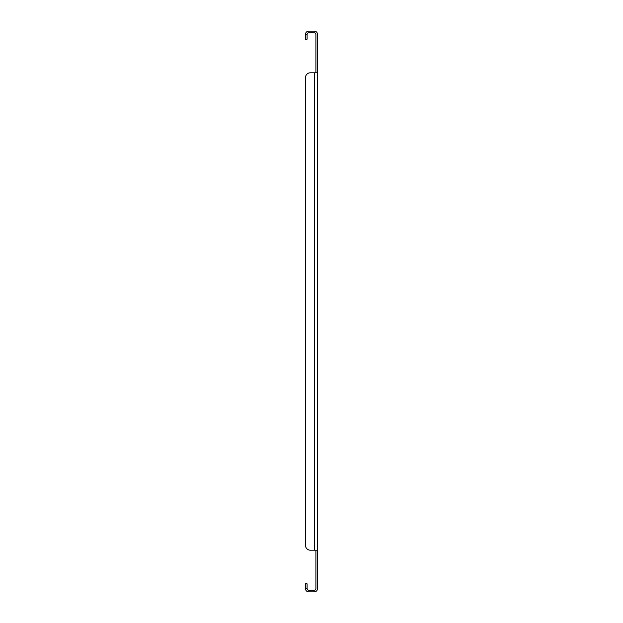 <?xml version="1.0" encoding="UTF-8"?>
<svg xmlns="http://www.w3.org/2000/svg" width="623" height="623" viewBox="0 0 623 623"><rect width="100%" height="100%" fill="white"/><g stroke="black" fill="none" stroke-linecap="round" stroke-linejoin="round"><path stroke-width="0.93" d="M317.504 72.805L317.504 550.195L314.304 550.195L314.304 72.805L310.301 72.805L317.504 72.805L317.504 34.351A3.201 3.201 0 0 0 314.304 31.15L308.697 31.15A3.201 3.201 0 0 0 305.496 34.351L305.496 39.163L307.092 39.163L307.092 34.351L305.496 34.351M315.908 72.805L315.908 34.351A1.604 1.604 0 0 0 314.304 32.754L308.697 32.754A1.604 1.604 0 0 0 307.092 34.351M307.092 588.649L305.496 588.649L305.496 583.837L307.092 583.837L307.092 588.649A1.604 1.604 0 0 0 308.697 590.246L314.304 590.246A1.604 1.604 0 0 0 315.908 588.649L315.908 550.195M305.496 588.649A3.201 3.201 0 0 0 308.697 591.85L314.304 591.85A3.201 3.201 0 0 0 317.504 588.649L317.504 550.195M305.496 77.61L305.496 545.39L305.496 77.61A4.805 4.805 0 0 1 310.301 72.805M305.496 545.39A4.805 4.805 0 0 0 310.301 550.195L314.304 550.195"/></g></svg>
